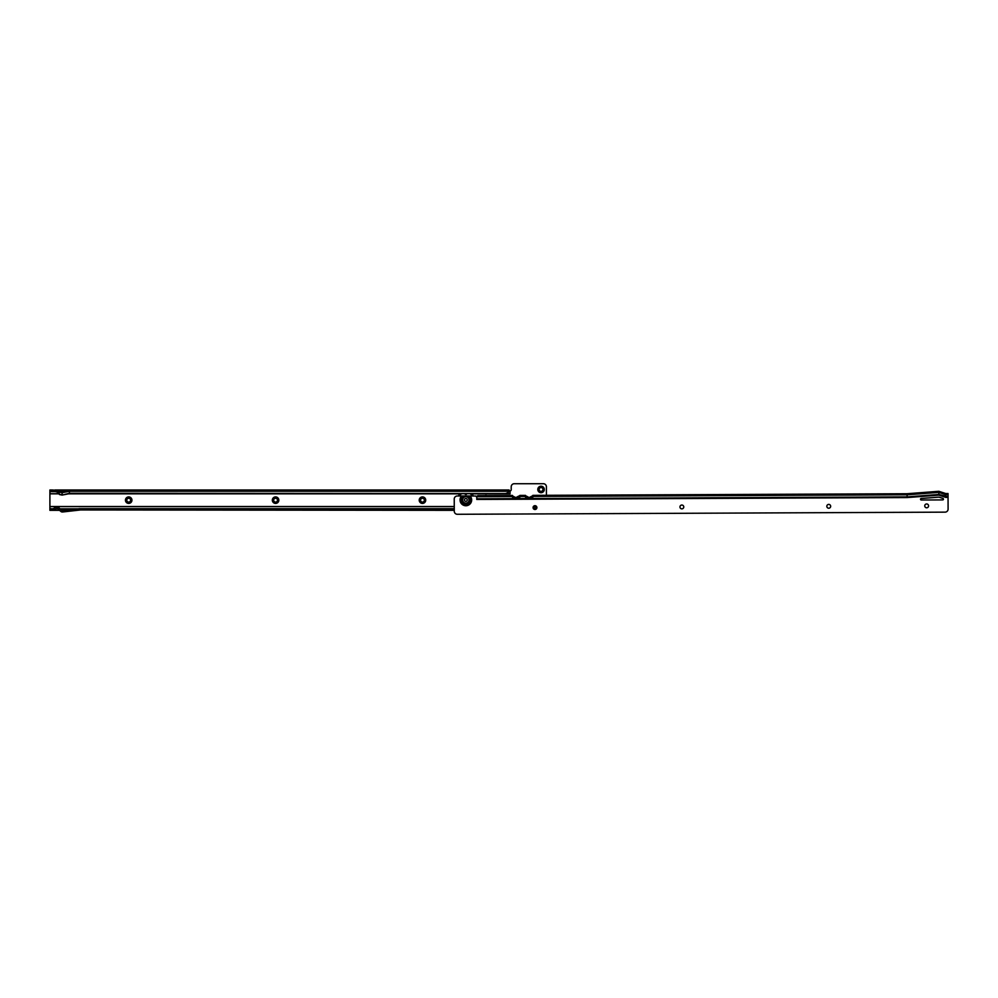 <?xml version="1.0" encoding="UTF-8"?>
<svg xmlns="http://www.w3.org/2000/svg" width="998" height="998" viewBox="0 0 998 998"><rect width="100%" height="100%" fill="white"/><g stroke="black" fill="none" stroke-linecap="round" stroke-linejoin="round"><path stroke-width="1.5" d="M131.948 500.173A3.256 3.256 0 0 1 128.692 503.416A3.256 3.256 0 0 1 125.449 500.173A3.256 3.256 0 0 1 128.692 496.917A3.256 3.256 0 0 1 131.948 500.173M126.783 500.173A1.909 1.909 0 0 0 128.692 502.081A1.909 1.909 0 0 0 130.613 500.173A1.909 1.909 0 0 0 128.692 498.251A1.909 1.909 0 0 0 126.783 500.173M278.829 500.173A3.256 3.256 0 0 1 275.585 503.416A3.256 3.256 0 0 1 272.329 500.173A3.256 3.256 0 0 1 275.585 496.917A3.256 3.256 0 0 1 278.829 500.173M273.664 500.173A1.909 1.909 0 0 0 275.585 502.081A1.909 1.909 0 0 0 277.494 500.173A1.909 1.909 0 0 0 275.585 498.251A1.909 1.909 0 0 0 273.664 500.173M425.722 500.173A3.256 3.256 0 0 1 422.466 503.416A3.256 3.256 0 0 1 419.21 500.173A3.256 3.256 0 0 1 422.466 496.917A3.256 3.256 0 0 1 425.722 500.173M420.557 500.173A1.909 1.909 0 0 0 422.466 502.081A1.909 1.909 0 0 0 424.375 500.173A1.909 1.909 0 0 0 422.466 498.251A1.909 1.909 0 0 0 420.557 500.173M544.297 489.457A3.256 3.256 0 0 1 541.041 492.713A3.256 3.256 0 0 1 537.797 489.457A3.256 3.256 0 0 1 541.041 486.201A3.256 3.256 0 0 1 544.297 489.457M539.132 489.457A1.909 1.909 0 0 0 541.041 491.365A1.909 1.909 0 0 0 542.962 489.457A1.909 1.909 0 0 0 541.041 487.548A1.909 1.909 0 0 0 539.132 489.457M59.531 510.327L53.356 510.327L56.449 508.706A1.148 1.148 0 0 1 57.722 508.83L60.915 511.475A2.295 2.295 0 0 0 62.612 511.986L80.501 509.966L454.277 510.34M59.543 494.571L62.138 495.083L69.411 493.274L506.647 493.573A3.056 2.957 180 0 0 508.743 491.69L509.055 489.993L510.053 491.577L508.918 491.527L508.918 489.993L54.878 489.993L57.31 490.979L59.543 494.571L57.31 492.164L54.591 491.465L54.878 489.993L54.878 491.527L52.956 491.527L52.956 489.993L52.432 491.527L49.9 491.527L49.9 489.993L52.432 489.993M54.728 491.527L56.886 491.939M59.606 494.509L62.138 494.684L62.138 491.403L52.956 489.993M63.797 510.327L61.938 510.327M49.9 508.818L52.956 508.818L49.9 508.668L49.9 510.34L53.331 510.34M60.092 508.818L61.888 510.29A0.761 0.761 0 0 0 62.462 510.465L78.967 508.818L60.092 508.818L58.695 507.658A2.682 2.682 0 0 0 55.738 507.346L52.956 508.818M57.472 508.681L56.499 508.681M49.9 508.668L49.9 491.527M454.265 508.668L78.967 508.668L454.265 508.818M52.557 510.34L52.557 508.818M486.987 495.557A3.056 3.056 0 0 0 484.916 495.569M535.714 513.933L544.11 513.933A3.056 3.056 0 0 0 544.596 513.895M546.405 495.295L546.405 486.774A3.056 3.056 0 0 0 543.336 483.718L514.269 483.718A3.056 3.056 0 0 0 511.213 486.774L511.213 489.769A1.148 1.148 0 0 1 510.065 490.916L510.065 493.86L471.767 493.835M506.26 493.274L506.647 493.174A3.056 2.957 0 0 0 508.743 491.29L69.411 491.29L69.411 489.993L62.138 491.403M506.26 493.673L69.411 493.673L69.411 491.29L62.138 492.7L58.034 491.902L57.31 490.979M509.055 491.527L509.055 489.993M510.053 491.577L510.053 493.835M56.736 491.877L54.878 491.527M59.68 494.21L58.034 491.902M62.138 495.083L69.411 493.673M533.918 505.998A1.909 1.909 0 0 0 536.749 506.884M533.069 507.52A3.443 3.443 0 0 0 536.587 508.618M467.264 495.956L464.419 495.969A4.229 4.229 0 0 0 465.879 504.165A4.229 4.229 0 0 0 467.264 495.956L475.747 496.031A1.148 1.148 0 0 0 476.782 496.68L476.795 499.474L476.795 496.305L477.855 495.607L512.473 495.445L512.361 496.842A0.761 0.711 -0.3 0 0 513.134 497.553L519.247 497.528A0.761 0.711 -0.3 0 0 520.008 496.817L519.858 495.42L522.054 495.42A9.943 9.943 0 0 1 522.378 495.407L525.497 495.395L525.372 496.792A0.761 0.711 -0.3 0 0 526.133 497.503L532.258 497.466A0.761 0.711 -0.3 0 0 533.019 496.755L532.87 495.37L535.439 495.357A9.943 9.943 0 0 1 535.814 495.345L532.982 495.357M924.747 505.886A1.909 1.909 0 0 0 926.668 507.782A1.909 1.909 0 0 0 928.577 505.861A1.909 1.909 0 0 0 926.655 503.965A1.909 1.909 0 0 0 924.747 505.886M826.831 506.31A1.909 1.909 0 0 0 828.752 508.219A1.909 1.909 0 0 0 830.66 506.298A1.909 1.909 0 0 0 828.739 504.389A1.909 1.909 0 0 0 826.831 506.31M679.95 506.959A1.909 1.909 0 0 0 681.871 508.855A1.909 1.909 0 0 0 683.767 506.934A1.909 1.909 0 0 0 681.846 505.038A1.909 1.909 0 0 0 679.95 506.959M533.069 507.595A1.909 1.909 0 0 0 534.99 509.504A1.909 1.909 0 0 0 536.887 507.583A1.909 1.909 0 0 0 534.965 505.674A1.909 1.909 0 0 0 533.069 507.595M943.472 499.15A0.761 0.761 0 0 0 942.935 498.426L939.692 497.353A3.83 3.83 0 0 0 938.207 497.179L921.216 498.476A0.761 0.761 0 0 0 920.518 499.274A0.761 0.761 0 0 0 921.279 500.01L942.711 499.911A0.761 0.761 0 0 0 943.472 499.15M945.742 493.548L938.844 491.29L938.844 492.388L945.742 494.646L945.742 493.548L948.038 493.536L948.1 509.067A3.056 3.056 0 0 1 945.056 512.149L457.358 514.282A3.056 3.056 0 0 1 454.277 511.238L454.227 499.075A3.056 3.056 0 0 1 457.271 495.994L464.419 495.969M938.844 491.29L907.107 493.723L907.107 494.821L938.844 492.388L938.856 495.133L945.755 497.391L945.742 494.646L948.038 494.646M938.856 495.133L907.12 497.565L476.807 499.449M907.107 493.723L532.895 495.357L533.019 496.904M516.515 497.378L515.093 497.391M529.901 497.328L528.478 497.328M948.05 496.73L938.856 494.472L907.12 496.904L907.107 494.821L533.019 496.455M476.807 498.788L907.12 496.904L907.12 497.565M525.472 495.395L519.896 495.42M525.497 495.395L525.372 496.942M516.315 497.54A9.943 9.943 0 0 1 519.871 495.744L520.008 496.967M512.386 495.445L509.167 495.47L512.473 495.445L512.361 497.004M529.701 497.478A9.943 9.943 0 0 1 532.882 495.794M528.691 497.491A9.943 9.943 0 0 0 525.484 495.831M515.305 497.54A9.943 9.943 0 0 0 512.473 496.018M466.415 494.384L465.268 494.397L466.415 494.384M458.469 495.994A8.383 8.383 0 0 1 460.303 493.673M471.418 493.673A8.383 8.383 0 0 1 473.214 495.931M458.344 495.994A8.495 8.495 0 0 1 460.128 493.673M471.592 493.673A8.495 8.495 0 0 1 473.351 495.931M469.072 499.923A3.219 3.219 0 0 0 465.841 496.73A3.219 3.219 0 0 0 462.648 499.948A3.219 3.219 0 0 0 465.879 503.154A3.219 3.219 0 0 0 469.072 499.923M467.264 499.936A1.41 1.41 0 0 1 465.866 501.345A1.41 1.41 0 0 1 464.457 499.948A1.41 1.41 0 0 1 465.854 498.526A1.41 1.41 0 0 1 467.264 499.936M50.287 506.585L454.265 506.585M50.287 506.497L454.265 506.497M459.953 493.835L68.538 493.835M58.944 493.835L50.287 493.835M52.17 508.818L52.17 510.34M510.053 491.665L508.78 491.665M55.464 491.665L49.9 491.665M510.053 493.748L471.68 493.748M460.041 493.748L68.974 493.748M58.87 493.748L50.287 493.748M56.075 491.752L54.94 490.006M535.776 509.329A4.029 4.029 0 0 1 533.331 508.568M533.132 508.119A3.805 3.805 0 0 0 536.2 509.067M533.443 508.743A4.117 4.117 0 0 0 535.589 509.404M464.656 495.969A4.154 4.154 0 0 0 465.879 504.09A4.154 4.154 0 0 0 467.027 495.956M464.095 495.969A4.341 4.341 0 0 0 465.879 504.277A4.341 4.341 0 0 0 467.588 495.956M461.6 495.981A5.813 5.813 0 0 0 465.891 505.749A5.813 5.813 0 0 0 470.083 495.944M948.05 497.391L945.755 497.391M525.36 496.493L520.008 496.517M512.361 496.555L476.795 496.705M458.556 495.994A8.308 8.308 0 0 1 460.415 493.673M471.306 493.673A8.308 8.308 0 0 1 473.127 495.931M459.442 495.994A7.535 7.535 0 0 1 461.662 493.673M470.058 493.673A7.535 7.535 0 0 1 472.254 495.931"/></g></svg>
